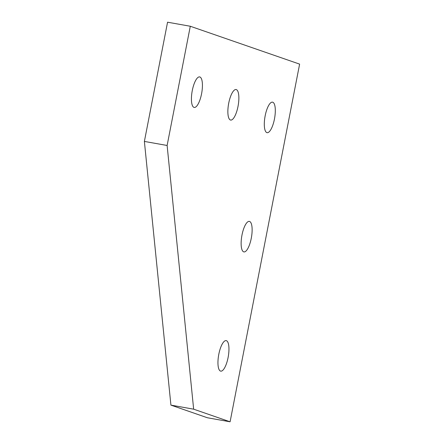 <?xml version="1.0" encoding="UTF-8"?>
<svg xmlns="http://www.w3.org/2000/svg" width="444" height="444" viewBox="0 0 444 444"><rect width="100%" height="100%" fill="white"/><g stroke="black" fill="none" stroke-linecap="round" stroke-linejoin="round"><path stroke-width="0.67" d="M220.502 371.079A15.501 4.862 -79.9 0 1 218.737 354.645A15.501 4.862 -79.9 0 1 226.179 340.615A15.501 4.862 -79.9 0 1 226.412 340.676A15.501 4.862 -79.9 0 1 228.172 357.109A15.501 4.862 -79.9 0 1 220.735 371.14A15.501 4.862 -79.9 0 1 220.502 371.079M243.678 251.848A15.501 4.862 -79.9 0 1 241.913 235.42A15.501 4.862 -79.9 0 1 249.35 221.389A15.501 4.862 -79.9 0 1 249.584 221.451A15.501 4.862 -79.9 0 1 251.348 237.879A15.501 4.862 -79.9 0 1 243.911 251.915A15.501 4.862 -79.9 0 1 243.678 251.848M266.85 132.623A15.501 4.862 -79.9 0 1 265.09 116.189A15.501 4.862 -79.9 0 1 272.527 102.159A15.501 4.862 -79.9 0 1 272.76 102.22A15.501 4.862 -79.9 0 1 274.525 118.653A15.501 4.862 -79.9 0 1 267.088 132.684A15.501 4.862 -79.9 0 1 266.85 132.623M193.973 107.376A15.501 4.862 -79.9 0 1 192.208 90.948A15.501 4.862 -79.9 0 1 199.645 76.912A15.501 4.862 -79.9 0 1 199.883 76.973A15.501 4.862 -79.9 0 1 201.643 93.407A15.501 4.862 -79.9 0 1 194.206 107.437A15.501 4.862 -79.9 0 1 193.973 107.376M230.414 120.002A15.501 4.862 -79.9 0 1 228.649 103.569A15.501 4.862 -79.9 0 1 236.086 89.538A15.501 4.862 -79.9 0 1 236.319 89.599A15.501 4.862 -79.9 0 1 238.084 106.033A15.501 4.862 -79.9 0 1 230.647 120.063A15.501 4.862 -79.9 0 1 230.414 120.002M230.086 421.8L207.354 417.749L170.918 405.122L144.383 141.425L167.56 22.2L190.293 26.252L299.617 64.119L230.086 421.8L193.651 409.179L167.122 145.477L190.293 26.252M144.383 141.425L167.122 145.477M170.918 405.122L193.651 409.179"/></g></svg>
